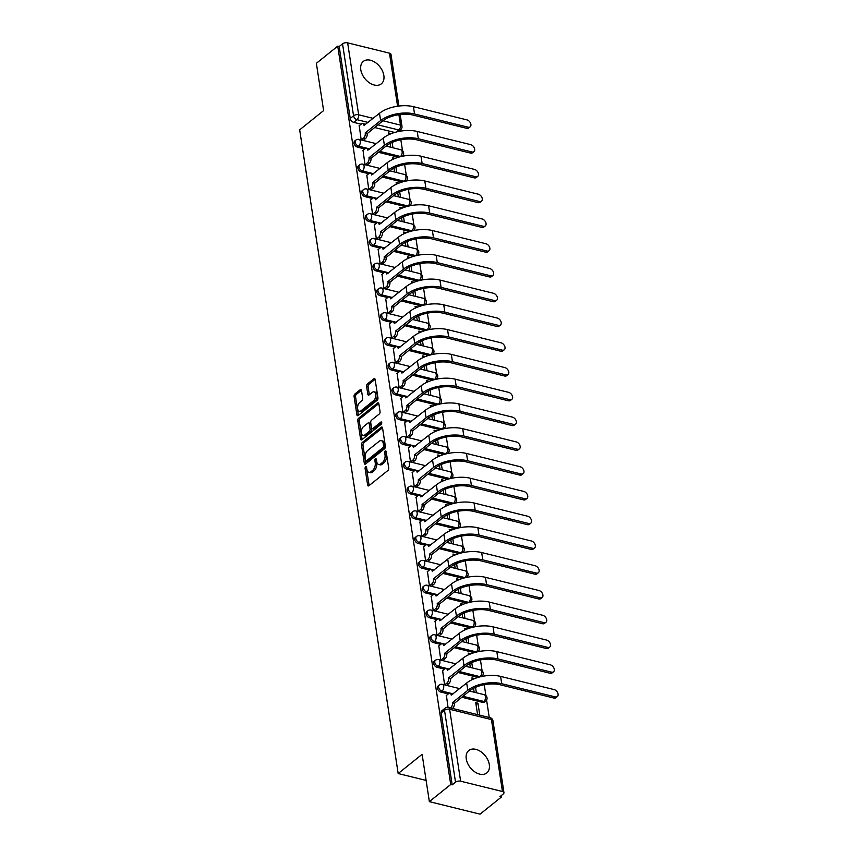 <?xml version="1.0" encoding="UTF-8"?>
<svg xmlns="http://www.w3.org/2000/svg" width="857" height="857" viewBox="0 0 857 857"><rect width="100%" height="100%" fill="white"/><g stroke="black" fill="none" stroke-linecap="round" stroke-linejoin="round"><path stroke-width="1.29" d="M365.66 466.765A1.264 0.718 -76.1 0 0 365.093 468.458L367.621 485.008A1.81 1.018 -76.1 0 0 368.242 485.919A1.81 1.018 -76.1 0 0 368.917 485.726L387.889 470.504A1.81 1.018 -76.1 0 0 388.703 468.104L386.164 451.543A1.264 0.718 -76.1 0 0 385.736 450.9A1.264 0.718 -76.1 0 0 385.264 451.039A1.264 0.718 -76.1 0 0 384.686 452.721L385.018 454.863A5.785 3.267 -76.1 0 1 382.404 462.555L380.829 463.83A5.785 3.267 -76.1 0 1 378.676 464.462A5.785 3.267 -76.1 0 1 376.694 461.548L376.362 459.406A1.264 0.718 -76.1 0 0 375.934 458.763A1.264 0.718 -76.1 0 0 375.462 458.902A1.264 0.718 -76.1 0 0 374.895 460.584L375.216 462.726A5.785 3.267 -76.1 0 1 372.613 470.429L371.027 471.693A5.785 3.267 -76.1 0 1 368.874 472.325A5.785 3.267 -76.1 0 1 366.892 469.411L366.56 467.269A1.264 0.718 -76.1 0 0 366.132 466.637A1.264 0.718 -76.1 0 0 365.66 466.765M366.657 467.89A1.264 0.718 -76.1 0 0 366.571 468.822L369.099 485.373A1.81 1.018 -76.1 0 0 369.131 485.544M386.261 452.164A1.264 0.718 -76.1 0 0 386.164 453.085L386.496 455.228L385.018 454.863M376.459 460.027A1.264 0.718 -76.1 0 0 376.373 460.948L376.694 463.101L375.216 462.726M461.698 697.212L482.673 702.386A3.685 2.453 51.3 0 0 484.494 702.087L485.673 701.144A3.685 2.453 -128.7 0 1 483.851 701.444L462.876 696.27M466.251 758.895A14.376 9.556 51.3 0 0 474.724 771.836A14.376 9.556 51.3 0 0 486.776 772.96A14.376 9.556 51.3 0 0 489.304 764.594A14.376 9.556 51.3 0 0 480.831 751.653A14.376 9.556 51.3 0 0 468.779 750.528A14.376 9.556 51.3 0 0 466.251 758.895M360.797 69.781A14.376 9.556 51.3 0 0 369.271 82.711A14.376 9.556 51.3 0 0 381.322 83.836A14.376 9.556 51.3 0 0 383.85 75.47A14.376 9.556 51.3 0 0 375.377 62.529A14.376 9.556 51.3 0 0 363.325 61.415A14.376 9.556 51.3 0 0 360.797 69.781M361.493 390.449A1.81 1.018 -76.1 0 0 360.872 389.539A1.81 1.018 -76.1 0 0 360.197 389.731L354.884 394.006A1.81 1.018 -76.1 0 0 354.07 396.405L356.876 414.799A1.81 1.018 -76.1 0 0 357.498 415.709A1.81 1.018 -76.1 0 0 358.172 415.516L377.144 400.294A1.81 1.018 -76.1 0 0 377.958 397.884L375.141 379.49A1.81 1.018 -76.1 0 0 374.52 378.58A1.81 1.018 -76.1 0 0 373.845 378.783L367.417 383.936A1.81 1.018 -76.1 0 0 366.603 386.346L367.814 394.22A1.81 1.018 -76.1 0 0 368.435 395.131A1.81 1.018 -76.1 0 0 369.099 394.927L372.292 392.367A4.842 2.732 -76.1 0 1 374.091 391.842A4.842 2.732 -76.1 0 1 375.805 395.688A4.842 2.732 -76.1 0 1 373.566 400.712L361.076 410.728A4.842 2.732 -76.1 0 1 359.276 411.264A4.842 2.732 -76.1 0 1 357.562 407.407A4.842 2.732 -76.1 0 1 359.801 402.394L361.879 400.722A1.81 1.018 -76.1 0 0 362.704 398.312L361.493 390.449M460.627 781.198L502.459 791.514A3.685 1.81 171.3 0 1 503.959 792.682A3.685 1.81 171.3 0 1 503.263 793.968L499.942 796.646L501.42 797.01L480.049 814.15L429.357 801.638L422.115 754.321L398.173 773.539L299.671 129.825L323.614 110.607L316.372 63.289L337.733 46.149L450.718 784.498L452.196 784.862L455.528 782.184L444.515 710.26A3.685 2.453 -128.7 0 1 445.169 708.118L441.837 710.785A3.685 2.453 -128.7 0 0 441.184 712.928L444.515 710.26A3.685 1.81 171.3 0 1 449.625 709.264L460.627 781.198A3.685 1.81 171.3 0 0 455.528 782.184M429.357 801.638L450.718 784.498M362.297 442.48A1.81 1.018 -76.1 0 0 361.483 444.879L364.3 463.273A1.81 1.018 -76.1 0 0 364.921 464.183A1.81 1.018 -76.1 0 0 365.585 463.98L384.557 448.757A1.81 1.018 -76.1 0 0 385.371 446.358L382.554 427.964A1.81 1.018 -76.1 0 0 381.933 427.054A1.81 1.018 -76.1 0 0 381.269 427.257L362.297 442.48L363.775 442.844A1.81 1.018 -76.1 0 0 362.961 445.244L365.778 463.637A1.81 1.018 -76.1 0 0 365.81 463.808M360.583 439.03L357.776 420.648A1.81 1.018 -76.1 0 1 358.59 418.237L377.562 403.015A1.81 1.018 -76.1 0 1 378.226 402.822A1.81 1.018 -76.1 0 1 378.848 403.733L380.058 411.606A1.81 1.018 -76.1 0 1 379.244 414.006L371.542 420.176A1.81 1.018 -76.1 0 0 370.727 422.587L371.531 427.804A1.81 1.018 -76.1 0 0 372.152 428.714A1.81 1.018 -76.1 0 0 372.827 428.521L380.829 422.094A1.264 0.718 -76.1 0 1 381.301 421.955A1.264 0.718 -76.1 0 1 381.751 422.962A1.264 0.718 -76.1 0 1 381.161 424.269L361.879 439.748A1.81 1.018 -76.1 0 1 361.204 439.941A1.81 1.018 -76.1 0 1 360.583 439.03L362.061 439.395L359.254 421.012L357.776 420.648M394.67 132.471L374.52 127.5M361.129 124.19L353.662 122.347L356.994 119.68A3.685 2.453 -128.7 0 1 353.545 115.77L342.543 43.846A3.685 1.81 -8.7 0 1 347.642 42.85L389.474 53.177A3.685 1.81 -8.7 0 1 390.974 54.334L398.88 106.043M501.42 797.01L501.206 795.628M489.251 717.502L486.583 700.062M485.898 695.584L484.237 684.711M482.941 676.248L482.791 675.295M482.105 670.817L480.445 659.944M479.149 651.47L478.999 650.527M478.313 646.039L476.653 635.176M475.356 626.703L475.217 625.749M474.532 621.271L472.86 610.398M471.564 601.935L471.425 600.982M470.739 596.504L469.068 585.631M467.772 577.168L467.633 576.215M466.947 571.737L465.287 560.864M463.991 552.39L463.841 551.447M463.155 546.959L461.495 536.086M460.198 527.623L460.048 526.669M459.363 522.192L457.702 511.318M456.406 502.855L456.256 501.902M455.57 497.424L453.91 486.551M452.614 478.077L452.475 477.135M451.789 472.657L450.118 461.784M448.822 453.31L448.682 452.357M447.997 447.879L446.326 437.006M445.029 428.543L444.89 427.589M444.205 423.112L442.544 412.238M441.248 403.776L441.098 402.822M440.412 398.344L438.752 387.471M437.456 378.998L437.306 378.055M436.62 373.566L434.96 362.693M433.663 354.23L433.513 353.277M432.828 348.799L431.167 337.926M429.871 329.463L429.732 328.51M429.046 324.032L427.375 313.159M426.079 304.685L425.94 303.742M425.254 299.264L423.583 288.391M422.287 279.918L422.147 278.964M421.462 274.486L419.801 263.613M418.505 255.15L418.355 254.197M417.67 249.719L416.009 238.846M414.713 230.383L414.563 229.43M413.877 224.952L412.217 214.079M410.921 205.605L410.771 204.662M410.085 200.174L408.425 189.311M407.129 180.838L406.989 179.884M406.304 175.406L404.633 164.533M403.336 156.07L403.197 155.117M402.511 150.639L400.84 139.766M399.555 131.303L399.448 130.65M337.733 46.149L339.211 46.514L342.543 43.846M479.791 715.167L477.96 703.211L476.063 704.733M477.96 703.211L475.742 702.665L477.574 714.62M446.411 695.423L448.018 707.346M442.63 670.656L444.579 684.893L446.765 685.214M473.546 688.31L474.146 692.188L476.363 692.735L475.539 687.357M474.221 678.744L473.332 679.119M474.167 678.444L471.95 677.898L472.218 679.622M438.838 645.889L440.787 660.115L442.973 660.447M469.754 663.543L470.354 667.41L472.571 667.957L471.746 662.59M470.429 653.977L469.54 654.352M470.386 653.666L468.168 653.12L468.425 654.844M435.045 621.121L436.995 635.348L439.18 635.68M465.972 638.765L466.562 642.643L468.779 643.189L467.954 637.812M466.637 629.209L465.747 629.574M466.594 628.899L464.376 628.352L464.633 630.077M431.253 596.343L433.203 610.58L435.388 610.912M462.18 613.998L462.769 617.876L464.987 618.422L464.162 613.044M462.844 604.431L461.955 604.806M462.801 604.131L460.584 603.585L460.852 605.31M427.461 571.576L429.421 585.813L431.596 586.134M458.388 589.23L458.977 593.108L461.195 593.655L460.37 588.277M459.052 579.664L458.163 580.039M459.009 579.364L456.792 578.818L457.06 580.543M423.669 546.809L425.629 561.035L427.814 561.367M454.596 564.452L455.185 568.33L457.402 568.877L456.588 563.499M455.271 554.897L454.371 555.272M455.217 554.586L452.999 554.04L453.267 555.764M419.887 522.031L421.837 536.268L424.022 536.6M450.803 539.685L451.403 543.563L453.621 544.109L452.796 538.732M451.478 530.129L450.589 530.494M451.425 529.819L449.207 529.272L449.475 530.997M416.095 497.264L418.045 511.5L420.23 511.833M447.011 514.918L447.611 518.796L449.829 519.342L449.004 513.964M447.686 505.351L446.797 505.726M447.643 505.052L445.426 504.505L445.683 506.23M412.303 472.496L414.252 486.722L416.438 487.055M443.23 490.15L443.819 494.018L446.036 494.575L445.212 489.197M443.894 480.584L443.005 480.959M443.851 480.284L441.634 479.727L441.891 481.452M408.51 447.729L410.46 461.955L412.646 462.287M439.437 465.372L440.027 469.25L442.244 469.797L441.419 464.419M440.102 455.817L439.213 456.181M440.059 455.506L437.841 454.96L438.109 456.685M404.718 422.951L406.679 437.188L408.853 437.52M435.645 440.605L436.234 444.483L438.452 445.029L437.627 439.652M436.309 431.05L435.42 431.414M436.267 430.739L434.049 430.193L434.317 431.917M400.926 398.184L402.886 412.421L405.072 412.742M431.853 415.838L432.442 419.716L434.66 420.262L433.846 414.884M432.528 406.272L431.628 406.647M432.474 405.972L430.257 405.425L430.525 407.15M397.145 373.416L399.094 387.643L401.28 387.975M428.061 391.071L428.661 394.938L430.878 395.484L430.053 390.106M428.736 381.504L427.847 381.879M428.682 381.194L426.465 380.647L426.732 382.372M393.352 348.638L395.302 362.875L397.487 363.207M424.269 366.293L424.868 370.17L427.086 370.717L426.261 365.339M424.943 356.737L424.054 357.101M424.901 356.426L422.683 355.88L422.94 357.605M389.56 323.871L391.51 338.108L393.695 338.44M420.487 341.525L421.076 345.403L423.294 345.949L422.469 340.572M421.151 331.959L420.262 332.334M421.108 331.659L418.891 331.113L419.148 332.837M385.768 299.104L387.718 313.341L389.903 313.662M416.695 316.758L417.284 320.625L419.502 321.182L418.677 315.805M417.359 307.192L416.47 307.567M417.316 306.892L415.099 306.335L415.366 308.07M381.976 274.336L383.936 288.563L386.121 288.895M412.903 291.98L413.492 295.858L415.709 296.404L414.884 291.026M413.577 282.424L412.678 282.799M413.524 282.114L411.306 281.567L411.574 283.292M378.183 249.558L380.144 263.795L382.329 264.127M409.11 267.213L409.7 271.091L411.917 271.637L411.103 266.259M409.785 257.657L408.896 258.021M409.732 257.346L407.514 256.8L407.782 258.525M374.402 224.791L376.352 239.028L378.537 239.349M405.318 242.445L405.918 246.323L408.136 246.87L407.311 241.492M405.993 232.879L405.104 233.254M405.939 232.579L403.733 232.033L403.99 233.757M370.61 200.024L372.559 214.25L374.745 214.582M401.526 217.678L402.126 221.545L404.343 222.092L403.518 216.725M402.201 208.112L401.312 208.487M402.158 207.801L399.94 207.255L400.198 208.979M366.817 175.246L368.767 189.483L370.952 189.815M397.744 192.9L398.334 196.778L400.551 197.324L399.726 191.947M398.409 183.344L397.519 183.709M398.366 183.034L396.148 182.487L396.405 184.212M363.025 150.478L364.986 164.715L367.16 165.047M393.952 168.133L394.541 172.011L396.759 172.557L395.934 167.179M394.616 158.566L393.727 158.941M394.574 158.266L392.356 157.72L392.624 159.445M359.233 125.711L361.193 139.948L363.379 140.269M390.16 143.365L390.749 147.243L392.967 147.79L392.142 142.412M398.462 157.238L378.312 152.267M364.921 148.957L357.455 147.115L358.633 146.172A3.685 2.453 -128.7 0 1 355.548 143.43A3.685 2.453 -128.7 0 1 355.837 140.12L354.659 141.073A3.685 2.453 51.3 0 0 354.37 144.372A3.685 2.453 51.3 0 0 357.455 147.115M402.254 182.005L382.104 177.035M368.714 173.735L361.247 171.893L362.425 170.939A3.685 2.453 -128.7 0 1 359.34 168.197A3.685 2.453 -128.7 0 1 359.629 164.887L358.451 165.84A3.685 2.453 51.3 0 0 358.162 169.14A3.685 2.453 51.3 0 0 361.247 171.893M406.036 206.783L385.896 201.802M372.495 198.503L365.028 196.66L366.218 195.707A3.685 2.453 -128.7 0 1 363.132 192.964A3.685 2.453 -128.7 0 1 363.422 189.665L362.243 190.608A3.685 2.453 51.3 0 0 361.943 193.918A3.685 2.453 51.3 0 0 365.028 196.66M409.828 231.551L389.678 226.58M376.287 223.27L368.821 221.427L369.999 220.485A3.685 2.453 -128.7 0 1 366.925 217.732A3.685 2.453 -128.7 0 1 367.214 214.432L366.035 215.375A3.685 2.453 51.3 0 0 365.735 218.685A3.685 2.453 51.3 0 0 368.821 221.427M413.62 256.318L393.47 251.347M380.08 248.048L372.613 246.205L373.791 245.252A3.685 2.453 -128.7 0 1 370.706 242.51A3.685 2.453 -128.7 0 1 371.006 239.199L369.817 240.153A3.685 2.453 51.3 0 0 369.528 243.452A3.685 2.453 51.3 0 0 372.613 246.205M417.413 281.085L397.262 276.115M383.872 272.815L376.405 270.973L377.583 270.019A3.685 2.453 -128.7 0 1 374.498 267.277A3.685 2.453 -128.7 0 1 374.788 263.977L373.609 264.92A3.685 2.453 51.3 0 0 373.32 268.22A3.685 2.453 51.3 0 0 376.405 270.973M421.205 305.863L401.055 300.893M387.664 297.583L380.197 295.74L381.376 294.797A3.685 2.453 -128.7 0 1 378.291 292.044A3.685 2.453 -128.7 0 1 378.58 288.745L377.401 289.687A3.685 2.453 51.3 0 0 377.112 292.998A3.685 2.453 51.3 0 0 380.197 295.74M424.997 330.631L404.847 325.66M391.456 322.35L383.99 320.507L385.168 319.565A3.685 2.453 -128.7 0 1 382.083 316.822A3.685 2.453 -128.7 0 1 382.372 313.512L381.194 314.465A3.685 2.453 51.3 0 0 380.904 317.765A3.685 2.453 51.3 0 0 383.99 320.507M428.779 355.398L408.628 350.427M395.238 347.128L387.771 345.285L388.96 344.332A3.685 2.453 -128.7 0 1 385.875 341.589A3.685 2.453 -128.7 0 1 386.164 338.279L384.986 339.233A3.685 2.453 51.3 0 0 384.686 342.532A3.685 2.453 51.3 0 0 387.771 345.285M432.571 380.165L412.421 375.195M399.03 371.895L391.563 370.053L392.742 369.099A3.685 2.453 -128.7 0 1 389.667 366.357A3.685 2.453 -128.7 0 1 389.956 363.057L388.767 364A3.685 2.453 51.3 0 0 388.478 367.31A3.685 2.453 51.3 0 0 391.563 370.053M436.363 404.943L416.213 399.973M402.822 396.662L395.356 394.82L396.534 393.877A3.685 2.453 -128.7 0 1 393.449 391.124A3.685 2.453 -128.7 0 1 393.749 387.825L392.56 388.767A3.685 2.453 51.3 0 0 392.27 392.077A3.685 2.453 51.3 0 0 395.356 394.82M440.155 429.711L420.005 424.74M406.614 421.43L399.148 419.587L400.326 418.645A3.685 2.453 -128.7 0 1 397.241 415.902A3.685 2.453 -128.7 0 1 397.53 412.592L396.352 413.545A3.685 2.453 51.3 0 0 396.063 416.845A3.685 2.453 51.3 0 0 399.148 419.587M443.947 454.478L423.797 449.507M410.407 446.208L402.94 444.365L404.118 443.412A3.685 2.453 -128.7 0 1 401.033 440.669A3.685 2.453 -128.7 0 1 401.322 437.359L400.144 438.313A3.685 2.453 51.3 0 0 399.855 441.612A3.685 2.453 51.3 0 0 402.94 444.365M447.74 479.256L427.589 474.275M414.199 470.975L406.732 469.133L407.911 468.19A3.685 2.453 -128.7 0 1 404.825 465.437A3.685 2.453 -128.7 0 1 405.115 462.137L403.936 463.08A3.685 2.453 51.3 0 0 403.647 466.39A3.685 2.453 51.3 0 0 406.732 469.133M451.521 504.023L431.371 499.053M417.98 495.742L410.514 493.9L411.703 492.957A3.685 2.453 -128.7 0 1 408.618 490.204A3.685 2.453 -128.7 0 1 408.907 486.905L407.728 487.847A3.685 2.453 51.3 0 0 407.429 491.157A3.685 2.453 51.3 0 0 410.514 493.9M455.313 528.79L435.163 523.82M421.773 520.52L414.306 518.678L415.484 517.724A3.685 2.453 -128.7 0 1 412.399 514.982A3.685 2.453 -128.7 0 1 412.699 511.672L411.51 512.625A3.685 2.453 51.3 0 0 411.221 515.925A3.685 2.453 51.3 0 0 414.306 518.678M459.106 553.558L438.955 548.587M425.565 545.288L418.098 543.445L419.277 542.492A3.685 2.453 -128.7 0 1 416.191 539.749A3.685 2.453 -128.7 0 1 416.491 536.45L415.302 537.393A3.685 2.453 51.3 0 0 415.013 540.692A3.685 2.453 51.3 0 0 418.098 543.445M462.898 578.336L442.748 573.365M429.357 570.055L421.89 568.212L423.069 567.27A3.685 2.453 -128.7 0 1 419.984 564.517A3.685 2.453 -128.7 0 1 420.273 561.217L419.094 562.16A3.685 2.453 51.3 0 0 418.805 565.47A3.685 2.453 51.3 0 0 421.89 568.212M466.69 603.103L446.54 598.132M433.149 594.822L425.683 592.98L426.861 592.037A3.685 2.453 -128.7 0 1 423.776 589.295A3.685 2.453 -128.7 0 1 424.065 585.984L422.887 586.938A3.685 2.453 51.3 0 0 422.597 590.237A3.685 2.453 51.3 0 0 425.683 592.98M470.482 627.87L450.332 622.9M436.941 619.6L429.464 617.758L430.653 616.804A3.685 2.453 -128.7 0 1 427.568 614.062A3.685 2.453 -128.7 0 1 427.857 610.752L426.679 611.705A3.685 2.453 51.3 0 0 426.39 615.005A3.685 2.453 51.3 0 0 429.464 617.758M474.264 652.648L454.114 647.667M440.723 644.368L433.256 642.525L434.445 641.582A3.685 2.453 -128.7 0 1 431.36 638.829A3.685 2.453 -128.7 0 1 431.649 635.53L430.471 636.472A3.685 2.453 51.3 0 0 430.171 639.783A3.685 2.453 51.3 0 0 433.256 642.525M478.056 677.416L457.906 672.445M444.515 669.135L437.049 667.292L438.227 666.35A3.685 2.453 -128.7 0 1 435.142 663.597A3.685 2.453 -128.7 0 1 435.442 660.297L434.253 661.24A3.685 2.453 51.3 0 0 433.963 664.55A3.685 2.453 51.3 0 0 437.049 667.292M448.307 693.913L440.841 692.07L442.019 691.117A3.685 2.453 -128.7 0 1 438.934 688.375A3.685 2.453 -128.7 0 1 439.234 685.064L438.045 686.018A3.685 2.453 51.3 0 0 437.756 689.317A3.685 2.453 51.3 0 0 440.841 692.07M398.173 773.539L426.111 780.427M390.835 133.799L389.935 134.174M390.781 133.499L388.564 132.953L388.832 134.678M339.211 46.514L350.224 118.448A3.685 2.453 51.3 0 0 353.662 122.347M452.196 784.862L441.184 712.928M368.874 472.325L370.353 472.689A5.785 3.267 -76.1 0 0 372.506 472.057L371.027 471.693M376.694 463.101A5.785 3.267 -76.1 0 1 374.091 470.793L372.506 472.057M378.676 464.462L380.154 464.826A5.785 3.267 -76.1 0 0 382.308 464.194L380.829 463.83M386.496 455.228A5.785 3.267 -76.1 0 1 383.882 462.93L382.308 464.194M382.522 427.793L363.775 442.844M365.51 460.37A1.264 0.718 -76.1 0 0 365.939 461.012A1.264 0.718 -76.1 0 0 366.41 460.873L383.068 447.515A1.264 0.718 -76.1 0 0 383.636 445.822L383.293 443.562A5.785 3.267 -76.1 0 0 381.301 440.648A5.785 3.267 -76.1 0 0 379.158 441.291L367.771 450.418A5.785 3.267 -76.1 0 0 365.168 458.109L365.51 460.37M365.939 461.012L367.417 461.377A1.264 0.718 -76.1 0 0 367.889 461.237L366.41 460.873M381.301 440.648L382.779 441.023A5.785 3.267 -76.1 0 1 384.772 443.937L385.114 446.197A1.264 0.718 -76.1 0 1 384.547 447.879L367.889 461.237M378.815 403.561L360.069 418.602A1.81 1.018 -76.1 0 0 359.254 421.012M372.152 428.714L373.631 429.078A1.81 1.018 -76.1 0 0 374.305 428.886L381.751 422.897M363.561 426.582A4.842 2.732 -76.1 0 0 361.322 431.596A4.842 2.732 -76.1 0 0 363.047 435.452A4.842 2.732 -76.1 0 0 364.836 434.928L369.238 431.392A1.81 1.018 -76.1 0 0 370.053 428.993L369.26 423.765A1.81 1.018 -76.1 0 0 368.639 422.855A1.81 1.018 -76.1 0 0 367.964 423.058L363.561 426.582M363.047 435.452L364.525 435.817A4.842 2.732 -76.1 0 0 366.314 435.292L364.836 434.928M368.639 422.855L370.117 423.219A1.81 1.018 -76.1 0 1 370.738 424.129L371.531 429.357A1.81 1.018 -76.1 0 1 370.717 431.757L366.314 435.292M359.276 411.264L360.754 411.628A4.842 2.732 -76.1 0 0 362.554 411.092L361.076 410.728M374.091 391.842L375.57 392.206A4.842 2.732 -76.1 0 1 377.284 396.063A4.842 2.732 -76.1 0 1 375.045 401.076L362.554 411.092M375.109 379.319L368.896 384.3A1.81 1.018 -76.1 0 0 368.082 386.711L369.292 394.584A1.81 1.018 -76.1 0 0 369.324 394.756M361.461 390.278L356.362 394.37A1.81 1.018 -76.1 0 0 355.548 396.77L358.355 415.163A1.81 1.018 -76.1 0 0 358.387 415.334M555.24 696.902A4.242 2.817 51.3 0 0 557.329 696.559A4.242 2.817 51.3 0 0 557.661 692.756A4.242 2.817 51.3 0 0 554.115 689.596L500.606 676.398L501.731 683.704L555.24 696.902L553.836 698.027L500.327 684.818A22.111 10.841 171.3 0 0 469.711 690.785L454.339 703.383A3.685 2.078 103.9 0 1 452.678 708.278L452.496 708.428M557.329 696.559L555.936 697.673A4.242 2.817 -128.7 0 1 553.836 698.027M454.306 703.147L452.389 702.676L467.793 690.303A24.51 12.019 -8.7 0 1 501.731 683.704M450.568 707.957L450.761 707.807A3.685 2.078 -76.1 0 0 452.421 702.911L452.389 702.676M500.606 676.398A24.51 12.019 -8.7 0 0 466.669 683.008L451.232 695.134A3.685 2.078 -76.1 0 0 449.968 693.27L451.885 693.752A3.685 2.078 103.9 0 1 452.635 694.266M449.968 693.27A3.685 2.078 -76.1 0 0 448.597 693.677L446.218 695.584M551.447 672.134A4.242 2.817 51.3 0 0 553.536 671.792A4.242 2.817 51.3 0 0 553.879 667.989A4.242 2.817 51.3 0 0 550.333 664.828L496.824 651.631L497.938 658.926L551.447 672.134L550.055 673.259L496.546 660.051A22.111 10.841 171.3 0 0 465.919 666.007L450.546 678.615A3.685 2.078 103.9 0 1 448.886 683.511L446.561 685.375M553.536 671.792L552.144 672.906A4.242 2.817 -128.7 0 1 550.055 673.259M450.514 678.38L448.597 677.898L464.001 665.535A24.51 12.019 -8.7 0 1 497.938 658.926M444.644 684.904L446.968 683.04A3.685 2.078 -76.1 0 0 448.629 678.144L448.597 677.898M496.824 651.631A24.51 12.019 -8.7 0 0 462.887 658.23L447.44 670.356A3.685 2.078 -76.1 0 0 446.176 668.503L448.093 668.974A3.685 2.078 103.9 0 1 448.843 669.499M446.176 668.503A3.685 2.078 -76.1 0 0 444.804 668.91L442.426 670.817M547.655 647.367A4.242 2.817 51.3 0 0 549.755 647.014A4.242 2.817 51.3 0 0 550.087 643.221A4.242 2.817 51.3 0 0 546.541 640.061L493.032 626.853L494.146 634.159L547.655 647.367L546.263 648.481L492.754 635.283A22.111 10.841 171.3 0 0 462.127 641.24L446.765 653.848A3.685 2.078 103.9 0 1 445.104 658.744L442.769 660.608M549.755 647.014L548.351 648.138A4.242 2.817 -128.7 0 1 546.263 648.481M446.722 653.602L444.804 653.13L460.209 640.768A24.51 12.019 -8.7 0 1 494.146 634.159M440.852 660.136L443.176 658.272A3.685 2.078 -76.1 0 0 444.837 653.366L444.804 653.13M493.032 626.853A24.51 12.019 -8.7 0 0 459.095 633.462L443.647 645.589A3.685 2.078 -76.1 0 0 442.383 643.736L444.312 644.207A3.685 2.078 103.9 0 1 445.062 644.721M442.383 643.736A3.685 2.078 -76.1 0 0 441.012 644.132L438.634 646.049M543.863 622.589A4.242 2.817 51.3 0 0 545.963 622.246A4.242 2.817 51.3 0 0 546.295 618.443A4.242 2.817 51.3 0 0 542.749 615.294L489.24 602.085L490.354 609.391L543.863 622.589L542.47 623.714L488.961 610.505A22.111 10.841 171.3 0 0 458.345 616.472L442.973 629.07A3.685 2.078 103.9 0 1 441.312 633.976L438.977 635.84M545.963 622.246L544.559 623.371A4.242 2.817 -128.7 0 1 542.47 623.714M442.93 628.834L441.012 628.363L456.417 616.001A24.51 12.019 -8.7 0 1 490.354 609.391M437.059 635.369L439.384 633.494A3.685 2.078 -76.1 0 0 441.044 628.599L441.012 628.363M489.24 602.085A24.51 12.019 -8.7 0 0 455.303 608.695L439.855 620.822A3.685 2.078 -76.1 0 0 438.591 618.958L440.519 619.44A3.685 2.078 103.9 0 1 441.269 619.954M438.591 618.958A3.685 2.078 -76.1 0 0 437.231 619.365L434.842 621.271M540.071 597.822A4.242 2.817 51.3 0 0 542.17 597.479A4.242 2.817 51.3 0 0 542.502 593.676A4.242 2.817 51.3 0 0 538.957 590.516L485.448 577.318L486.562 584.624L540.071 597.822L538.678 598.947L485.169 585.738A22.111 10.841 171.3 0 0 454.553 591.705L439.18 604.303A3.685 2.078 103.9 0 1 437.52 609.198L435.195 611.073M542.17 597.479L540.778 598.593A4.242 2.817 -128.7 0 1 538.678 598.947M439.148 604.067L437.22 603.585L452.625 591.223A24.51 12.019 -8.7 0 1 486.562 584.624M433.267 610.591L435.602 608.727A3.685 2.078 -76.1 0 0 437.263 603.831L437.22 603.585M485.448 577.318A24.51 12.019 -8.7 0 0 451.51 583.928L436.063 596.043A3.685 2.078 -76.1 0 0 434.799 594.19L436.727 594.662A3.685 2.078 103.9 0 1 437.477 595.187M434.799 594.19A3.685 2.078 -76.1 0 0 433.438 594.597L431.05 596.504M536.289 573.054A4.242 2.817 51.3 0 0 538.378 572.712A4.242 2.817 51.3 0 0 538.71 568.909A4.242 2.817 51.3 0 0 535.164 565.749L481.655 552.54L482.78 559.846L536.289 573.054L534.886 574.169L481.377 560.971A22.111 10.841 171.3 0 0 450.761 566.927L435.388 579.536A3.685 2.078 103.9 0 1 433.728 584.431L431.403 586.295M538.378 572.712L536.985 573.826A4.242 2.817 -128.7 0 1 534.886 574.169M435.356 579.289L433.428 578.818L448.843 566.456A24.51 12.019 -8.7 0 1 482.78 559.846M429.475 585.824L431.81 583.96A3.685 2.078 -76.1 0 0 433.471 579.053L433.428 578.818M481.655 552.54A24.51 12.019 -8.7 0 0 447.718 559.15L432.282 571.276A3.685 2.078 -76.1 0 0 431.017 569.423L432.935 569.894A3.685 2.078 103.9 0 1 433.685 570.419M431.017 569.423A3.685 2.078 -76.1 0 0 429.646 569.83L427.268 571.737M532.497 548.287A4.242 2.817 51.3 0 0 534.586 547.934A4.242 2.817 51.3 0 0 534.929 544.141A4.242 2.817 51.3 0 0 531.372 540.981L477.863 527.773L478.988 535.079L532.497 548.287L531.094 549.401L477.585 536.203A22.111 10.841 171.3 0 0 446.968 542.16L431.596 554.758A3.685 2.078 103.9 0 1 429.935 559.664L427.611 561.528M534.586 547.934L533.193 549.058A4.242 2.817 -128.7 0 1 531.094 549.401M431.564 554.522L429.646 554.051L445.051 541.688A24.51 12.019 -8.7 0 1 478.988 535.079M425.693 561.056L428.018 559.182A3.685 2.078 -76.1 0 0 429.678 554.286L429.646 554.051M477.863 527.773A24.51 12.019 -8.7 0 0 443.926 534.382L428.489 546.509A3.685 2.078 -76.1 0 0 427.225 544.656L429.143 545.127A3.685 2.078 103.9 0 1 429.893 545.641M427.225 544.656A3.685 2.078 -76.1 0 0 425.854 545.052L423.476 546.97M528.705 523.509A4.242 2.817 51.3 0 0 530.794 523.166A4.242 2.817 51.3 0 0 531.136 519.363A4.242 2.817 51.3 0 0 527.591 516.203L474.082 503.005L475.196 510.311L528.705 523.509L527.312 524.634L473.803 511.425A22.111 10.841 171.3 0 0 443.176 517.392L427.814 529.99A3.685 2.078 103.9 0 1 426.143 534.886L423.819 536.761M530.794 523.166L529.401 524.291A4.242 2.817 -128.7 0 1 527.312 524.634M427.772 529.755L425.854 529.283L441.259 516.921A24.51 12.019 -8.7 0 1 475.196 510.311M421.901 536.278L424.226 534.414A3.685 2.078 -76.1 0 0 425.886 529.519L425.854 529.283M474.082 503.005A24.51 12.019 -8.7 0 0 440.144 509.615L424.697 521.742A3.685 2.078 -76.1 0 0 423.433 519.878L425.351 520.36A3.685 2.078 103.9 0 1 426.1 520.874M423.433 519.878A3.685 2.078 -76.1 0 0 422.062 520.285L419.684 522.192M524.913 498.742A4.242 2.817 51.3 0 0 527.012 498.399A4.242 2.817 51.3 0 0 527.344 494.596A4.242 2.817 51.3 0 0 523.798 491.436L470.289 478.238L471.404 485.533L524.913 498.742L523.52 499.867L470.011 486.658A22.111 10.841 171.3 0 0 439.384 492.625L424.022 505.223A3.685 2.078 103.9 0 1 422.362 510.119L420.026 511.983M527.012 498.399L525.609 499.513A4.242 2.817 -128.7 0 1 523.52 499.867M423.979 504.987L422.062 504.505L437.466 492.143A24.51 12.019 -8.7 0 1 471.404 485.533M418.109 511.511L420.433 509.647A3.685 2.078 -76.1 0 0 422.094 504.752L422.062 504.505M470.289 478.238A24.51 12.019 -8.7 0 0 436.352 484.837L420.905 496.964A3.685 2.078 -76.1 0 0 419.641 495.11L421.569 495.582A3.685 2.078 103.9 0 1 422.319 496.107M419.641 495.11A3.685 2.078 -76.1 0 0 418.27 495.517L415.891 497.424M521.12 473.975A4.242 2.817 51.3 0 0 523.22 473.621A4.242 2.817 51.3 0 0 523.552 469.829A4.242 2.817 51.3 0 0 520.006 466.669L466.497 453.46L467.611 460.766L521.12 473.975L519.728 475.089L466.219 461.891A22.111 10.841 171.3 0 0 435.602 467.847L420.23 480.456A3.685 2.078 103.9 0 1 418.57 485.351L416.245 487.215M523.22 473.621L521.817 474.746A4.242 2.817 -128.7 0 1 519.728 475.089M420.187 480.209L418.27 479.738L433.674 467.376A24.51 12.019 -8.7 0 1 467.611 460.766M414.317 486.744L416.641 484.88A3.685 2.078 -76.1 0 0 418.302 479.974L418.27 479.738M466.497 453.46A24.51 12.019 -8.7 0 0 432.56 460.07L417.113 472.196A3.685 2.078 -76.1 0 0 415.849 470.343L417.777 470.814A3.685 2.078 103.9 0 1 418.527 471.339M415.849 470.343A3.685 2.078 -76.1 0 0 414.488 470.739L412.099 472.657M517.328 449.197A4.242 2.817 51.3 0 0 519.428 448.854A4.242 2.817 51.3 0 0 519.76 445.051A4.242 2.817 51.3 0 0 516.214 441.901L462.705 428.693L463.819 435.999L517.328 449.197L515.935 450.321L462.426 437.113A22.111 10.841 171.3 0 0 431.81 443.08L416.438 455.678A3.685 2.078 103.9 0 1 414.777 460.584L412.453 462.448M519.428 448.854L518.035 449.979A4.242 2.817 -128.7 0 1 515.935 450.321M416.406 455.442L414.477 454.971L429.882 442.608A24.51 12.019 -8.7 0 1 463.819 435.999M410.524 461.977L412.86 460.102A3.685 2.078 -76.1 0 0 414.52 455.206L414.477 454.971M462.705 428.693A24.51 12.019 -8.7 0 0 428.768 435.302L413.331 447.429A3.685 2.078 -76.1 0 0 412.067 445.576L413.985 446.047A3.685 2.078 103.9 0 1 414.734 446.561M412.067 445.576A3.685 2.078 -76.1 0 0 410.696 445.972L408.307 447.879M513.547 424.429A4.242 2.817 51.3 0 0 515.635 424.086A4.242 2.817 51.3 0 0 515.968 420.284A4.242 2.817 51.3 0 0 512.422 417.123L458.913 403.926L460.038 411.231L513.547 424.429L512.143 425.554L458.634 412.346A22.111 10.841 171.3 0 0 428.018 418.312L412.646 430.91A3.685 2.078 103.9 0 1 410.985 435.806L408.66 437.681M515.635 424.086L514.243 425.201A4.242 2.817 -128.7 0 1 512.143 425.554M412.613 430.675L410.685 430.193L426.1 417.83A24.51 12.019 -8.7 0 1 460.038 411.231M406.732 437.199L409.068 435.335A3.685 2.078 -76.1 0 0 410.728 430.439L410.685 430.193M458.913 403.926A24.51 12.019 -8.7 0 0 424.976 410.535L409.539 422.651A3.685 2.078 -76.1 0 0 408.275 420.798L410.192 421.269A3.685 2.078 103.9 0 1 410.942 421.794M408.275 420.798A3.685 2.078 -76.1 0 0 406.904 421.205L404.525 423.112M509.754 399.662A4.242 2.817 51.3 0 0 511.843 399.319A4.242 2.817 51.3 0 0 512.186 395.516A4.242 2.817 51.3 0 0 508.63 392.356L455.121 379.158L456.245 386.453L509.754 399.662L508.351 400.776L454.853 387.578A22.111 10.841 171.3 0 0 424.226 393.534L408.853 406.143A3.685 2.078 103.9 0 1 407.193 411.039L404.868 412.903M511.843 399.319L510.451 400.433A4.242 2.817 -128.7 0 1 508.351 400.776M408.821 405.897L406.904 405.425L422.308 393.063A24.51 12.019 -8.7 0 1 456.245 386.453M402.951 412.431L405.275 410.567A3.685 2.078 -76.1 0 0 406.936 405.661L406.904 405.425M455.121 379.158A24.51 12.019 -8.7 0 0 421.183 385.757L405.747 397.884A3.685 2.078 -76.1 0 0 404.483 396.03L406.4 396.502A3.685 2.078 103.9 0 1 407.15 397.027M404.483 396.03A3.685 2.078 -76.1 0 0 403.111 396.437L400.733 398.344M505.962 374.895A4.242 2.817 51.3 0 0 508.051 374.541A4.242 2.817 51.3 0 0 508.394 370.749A4.242 2.817 51.3 0 0 504.848 367.589L451.339 354.38L452.453 361.686L505.962 374.895L504.569 376.009L451.061 362.811A22.111 10.841 171.3 0 0 420.433 368.767L405.072 381.365A3.685 2.078 103.9 0 1 403.401 386.271L401.076 388.135M508.051 374.541L506.658 375.666A4.242 2.817 -128.7 0 1 504.569 376.009M405.029 381.129L403.111 380.658L418.516 368.296A24.51 12.019 -8.7 0 1 452.453 361.686M399.158 387.664L401.483 385.789A3.685 2.078 -76.1 0 0 403.144 380.894L403.111 380.658M451.339 354.38A24.51 12.019 -8.7 0 0 417.402 360.99L401.954 373.116A3.685 2.078 -76.1 0 0 400.69 371.263L402.608 371.734A3.685 2.078 103.9 0 1 403.358 372.249M400.69 371.263A3.685 2.078 -76.1 0 0 399.319 371.659L396.941 373.577M502.17 350.117A4.242 2.817 51.3 0 0 504.27 349.774A4.242 2.817 51.3 0 0 504.602 345.971A4.242 2.817 51.3 0 0 501.056 342.821L447.547 329.613L448.661 336.919L502.17 350.117L500.777 351.241L447.268 338.033A22.111 10.841 171.3 0 0 416.641 344L401.28 356.598A3.685 2.078 103.9 0 1 399.619 361.493L397.284 363.368M504.27 349.774L502.866 350.899A4.242 2.817 -128.7 0 1 500.777 351.241M401.237 356.362L399.319 355.891L414.724 343.528A24.51 12.019 -8.7 0 1 448.661 336.919M395.366 362.897L397.691 361.022A3.685 2.078 -76.1 0 0 399.351 356.126L399.319 355.891M447.547 329.613A24.51 12.019 -8.7 0 0 413.61 336.223L398.162 348.349A3.685 2.078 -76.1 0 0 396.898 346.485L398.826 346.967A3.685 2.078 103.9 0 1 399.576 347.481M396.898 346.485A3.685 2.078 -76.1 0 0 395.527 346.892L393.149 348.799M498.378 325.349A4.242 2.817 51.3 0 0 500.477 325.007A4.242 2.817 51.3 0 0 500.809 321.204A4.242 2.817 51.3 0 0 497.264 318.043L443.755 304.846L444.869 312.152L498.378 325.349L496.985 326.474L443.476 313.266A22.111 10.841 171.3 0 0 412.86 319.233L397.487 331.83A3.685 2.078 103.9 0 1 395.827 336.726L393.502 338.601M500.477 325.007L499.074 326.121A4.242 2.817 -128.7 0 1 496.985 326.474M397.444 331.595L395.527 331.113L410.932 318.75A24.51 12.019 -8.7 0 1 444.869 312.152M391.574 338.119L393.899 336.255A3.685 2.078 -76.1 0 0 395.57 331.359L395.527 331.113M443.755 304.846A24.51 12.019 -8.7 0 0 409.817 311.445L394.37 323.571A3.685 2.078 -76.1 0 0 393.106 321.718L395.034 322.189A3.685 2.078 103.9 0 1 395.784 322.714M393.106 321.718A3.685 2.078 -76.1 0 0 391.745 322.125L389.357 324.032M494.585 300.582A4.242 2.817 51.3 0 0 496.685 300.229A4.242 2.817 51.3 0 0 497.017 296.436A4.242 2.817 51.3 0 0 493.471 293.276L439.962 280.068L441.076 287.374L494.585 300.582L493.193 301.696L439.684 288.498A22.111 10.841 171.3 0 0 409.068 294.454L393.695 307.063A3.685 2.078 103.9 0 1 392.035 311.959L389.71 313.823M496.685 300.229L495.292 301.353A4.242 2.817 -128.7 0 1 493.193 301.696M393.663 306.817L391.735 306.345L407.139 293.983A24.51 12.019 -8.7 0 1 441.076 287.374M387.782 313.351L390.117 311.487A3.685 2.078 -76.1 0 0 391.778 306.581L391.735 306.345M439.962 280.068A24.51 12.019 -8.7 0 0 406.025 286.677L390.588 298.804A3.685 2.078 -76.1 0 0 389.324 296.95L391.242 297.422A3.685 2.078 103.9 0 1 391.992 297.947M389.324 296.95A3.685 2.078 -76.1 0 0 387.953 297.347L385.564 299.264M490.804 275.815A4.242 2.817 51.3 0 0 492.893 275.461A4.242 2.817 51.3 0 0 493.225 271.658A4.242 2.817 51.3 0 0 489.679 268.509L436.17 255.3L437.295 262.606L490.804 275.815L489.401 276.929L435.892 263.731A22.111 10.841 171.3 0 0 405.275 269.687L389.903 282.285A3.685 2.078 103.9 0 1 388.242 287.191L385.918 289.055M492.893 275.461L491.5 276.586A4.242 2.817 -128.7 0 1 489.401 276.929M389.871 282.049L387.942 281.578L403.358 269.216A24.51 12.019 -8.7 0 1 437.295 262.606M384 288.584L386.325 286.709A3.685 2.078 -76.1 0 0 387.985 281.814L387.942 281.578M436.17 255.3A24.51 12.019 -8.7 0 0 402.233 261.91L386.796 274.036A3.685 2.078 -76.1 0 0 385.532 272.183L387.45 272.655A3.685 2.078 103.9 0 1 388.2 273.169M385.532 272.183A3.685 2.078 -76.1 0 0 384.161 272.58L381.783 274.497M487.012 251.037A4.242 2.817 51.3 0 0 489.101 250.694A4.242 2.817 51.3 0 0 489.443 246.891A4.242 2.817 51.3 0 0 485.887 243.731L432.378 230.533L433.503 237.839L487.012 251.037L485.608 252.162L432.11 238.953A22.111 10.841 171.3 0 0 401.483 244.92L386.111 257.518A3.685 2.078 103.9 0 1 384.45 262.413L382.126 264.288M489.101 250.694L487.708 251.808A4.242 2.817 -128.7 0 1 485.608 252.162M386.078 257.282L384.161 256.811L399.566 244.438A24.51 12.019 -8.7 0 1 433.503 237.839M380.208 263.806L382.533 261.942A3.685 2.078 -76.1 0 0 384.193 257.046L384.161 256.811M432.378 230.533A24.51 12.019 -8.7 0 0 398.441 237.143L383.004 249.258A3.685 2.078 -76.1 0 0 381.74 247.405L383.657 247.887A3.685 2.078 103.9 0 1 384.407 248.401M381.74 247.405A3.685 2.078 -76.1 0 0 380.369 247.812L377.991 249.719M483.219 226.269A4.242 2.817 51.3 0 0 485.308 225.927A4.242 2.817 51.3 0 0 485.651 222.124A4.242 2.817 51.3 0 0 482.105 218.964L428.596 205.766L429.711 213.061L483.219 226.269L481.827 227.384L428.318 214.186A22.111 10.841 171.3 0 0 397.691 220.142L382.329 232.75A3.685 2.078 103.9 0 1 380.658 237.646L378.333 239.51M485.308 225.927L483.916 227.041A4.242 2.817 -128.7 0 1 481.827 227.384M382.286 232.515L380.369 232.033L395.773 219.671A24.51 12.019 -8.7 0 1 429.711 213.061M376.416 239.039L378.74 237.175A3.685 2.078 -76.1 0 0 380.401 232.268L380.369 232.033M428.596 205.766A24.51 12.019 -8.7 0 0 394.659 212.365L379.212 224.491A3.685 2.078 -76.1 0 0 377.948 222.638L379.865 223.109A3.685 2.078 103.9 0 1 380.615 223.634M377.948 222.638A3.685 2.078 -76.1 0 0 376.577 223.045L374.198 224.952M479.427 201.502A4.242 2.817 51.3 0 0 481.527 201.149A4.242 2.817 51.3 0 0 481.859 197.356A4.242 2.817 51.3 0 0 478.313 194.196L424.804 180.988L425.918 188.294L479.427 201.502L478.035 202.616L424.526 189.418A22.111 10.841 171.3 0 0 393.899 195.375L378.537 207.972A3.685 2.078 103.9 0 1 376.876 212.879L374.541 214.743M481.527 201.149L480.124 202.273A4.242 2.817 -128.7 0 1 478.035 202.616M378.494 207.737L376.577 207.265L391.981 194.903A24.51 12.019 -8.7 0 1 425.918 188.294M372.624 214.271L374.948 212.407A3.685 2.078 -76.1 0 0 376.609 207.501L376.577 207.265M424.804 180.988A24.51 12.019 -8.7 0 0 390.867 187.597L375.42 199.724A3.685 2.078 -76.1 0 0 374.155 197.871L376.084 198.342A3.685 2.078 103.9 0 1 376.834 198.856M374.155 197.871A3.685 2.078 -76.1 0 0 372.784 198.267L370.406 200.184M475.635 176.724A4.242 2.817 51.3 0 0 477.735 176.381A4.242 2.817 51.3 0 0 478.067 172.578A4.242 2.817 51.3 0 0 474.521 169.429L421.012 156.22L422.126 163.526L475.635 176.724L474.242 177.849L420.733 164.64A22.111 10.841 171.3 0 0 390.117 170.607L374.745 183.205A3.685 2.078 103.9 0 1 373.084 188.101L370.76 189.975M477.735 176.381L476.331 177.506A4.242 2.817 -128.7 0 1 474.242 177.849M374.713 182.97L372.784 182.498L388.189 170.136A24.51 12.019 -8.7 0 1 422.126 163.526M368.831 189.504L371.156 187.629A3.685 2.078 -76.1 0 0 372.827 182.734L372.784 182.498M421.012 156.22A24.51 12.019 -8.7 0 0 387.075 162.83L371.627 174.957A3.685 2.078 -76.1 0 0 370.363 173.093L372.292 173.575A3.685 2.078 103.9 0 1 373.041 174.089M370.363 173.093A3.685 2.078 -76.1 0 0 369.003 173.5L366.614 175.406M471.843 151.957A4.242 2.817 51.3 0 0 473.942 151.614A4.242 2.817 51.3 0 0 474.275 147.811A4.242 2.817 51.3 0 0 470.729 144.651L417.22 131.453L418.345 138.759L471.843 151.957L470.45 153.082L416.941 139.873A22.111 10.841 171.3 0 0 386.325 145.84L370.952 158.438A3.685 2.078 103.9 0 1 369.292 163.333L366.967 165.208M473.942 151.614L472.55 152.728A4.242 2.817 -128.7 0 1 470.45 153.082M370.92 158.202L368.992 157.72L384.397 145.358A24.51 12.019 -8.7 0 1 418.345 138.759M365.039 164.726L367.374 162.862A3.685 2.078 -76.1 0 0 369.035 157.967L368.992 157.72M417.22 131.453A24.51 12.019 -8.7 0 0 383.283 138.063L367.846 150.179A3.685 2.078 -76.1 0 0 366.582 148.325L368.499 148.797A3.685 2.078 103.9 0 1 369.249 149.322M366.582 148.325A3.685 2.078 -76.1 0 0 365.211 148.732L362.822 150.639M468.061 127.19A4.242 2.817 51.3 0 0 470.15 126.847A4.242 2.817 51.3 0 0 470.482 123.044A4.242 2.817 51.3 0 0 466.936 119.884L413.428 106.675L414.552 113.981L468.061 127.19L466.658 128.304L413.149 115.106A22.111 10.841 171.3 0 0 382.533 121.062L367.16 133.671A3.685 2.078 103.9 0 1 365.5 138.566L363.175 140.43M470.15 126.847L468.758 127.961A4.242 2.817 -128.7 0 1 466.658 128.304M367.128 133.424L365.2 132.953L380.615 120.591A24.51 12.019 -8.7 0 1 414.552 113.981M361.258 139.959L363.582 138.095A3.685 2.078 -76.1 0 0 365.243 133.189L365.2 132.953M413.428 106.675A24.51 12.019 -8.7 0 0 379.49 113.285L364.054 125.411A3.685 2.078 -76.1 0 0 362.79 123.558L364.707 124.029A3.685 2.078 103.9 0 1 365.457 124.554M362.79 123.558A3.685 2.078 -76.1 0 0 361.418 123.954L359.04 125.872M366.571 468.822L365.093 468.458M386.164 453.085L384.686 452.721M376.373 460.948L374.895 460.584M400.958 156.574A3.685 2.453 -128.7 0 1 400.465 156.488L379.49 151.314M400.101 156.788L400.465 156.488A3.685 2.078 -76.1 0 0 402.126 151.593A3.685 2.078 103.9 0 0 400.862 149.739L386.025 146.076M404.75 181.341A3.685 2.453 -128.7 0 1 404.258 181.266L383.283 176.092M403.893 181.555L404.258 181.266A3.685 2.078 -76.1 0 0 405.918 176.36A3.685 2.078 103.9 0 0 404.654 174.507L389.817 170.843M409.871 205.734A3.685 2.453 -128.7 0 1 409.7 205.851L409.871 205.734A3.685 3.685 0 0 0 408.446 199.285A3.685 2.078 103.9 0 1 409.71 201.138A3.685 2.078 -76.1 0 1 408.05 206.034L387.075 200.859M408.543 206.109A3.685 2.453 -128.7 0 1 408.05 206.034L407.686 206.323M413.652 230.501A3.685 2.453 -128.7 0 1 413.481 230.619L413.652 230.501A3.685 3.685 0 0 0 412.228 224.052A3.685 2.078 103.9 0 1 413.492 225.905A3.685 2.078 -76.1 0 1 411.831 230.801L390.867 225.627M412.335 230.887A3.685 2.453 -128.7 0 1 411.831 230.801L411.478 231.09M416.127 255.654A3.685 2.453 -128.7 0 1 415.624 255.579L394.649 250.394M415.259 255.868L415.624 255.579A3.685 2.078 -76.1 0 0 417.284 250.673A3.685 2.078 103.9 0 0 416.02 248.819L401.183 245.156M419.909 280.421A3.685 2.453 -128.7 0 1 419.416 280.346L398.441 275.172M419.052 280.635L419.416 280.346A3.685 2.078 -76.1 0 0 421.076 275.451A3.685 2.078 103.9 0 0 419.812 273.587L404.975 269.934M423.701 305.188A3.685 2.453 -128.7 0 1 423.208 305.113L402.233 299.939M422.844 305.403L423.208 305.113A3.685 2.078 -76.1 0 0 424.868 300.218A3.685 2.078 103.9 0 0 423.604 298.365L408.768 294.701M428.821 329.581A3.685 2.453 -128.7 0 1 428.65 329.699L428.821 329.581A3.685 3.685 0 0 0 427.397 323.132A3.685 2.078 103.9 0 1 428.661 324.985A3.685 2.078 -76.1 0 1 427 329.881L406.025 324.707M427.493 329.966A3.685 2.453 -128.7 0 1 427 329.881L426.636 330.181M432.603 354.359A3.685 2.453 -128.7 0 1 432.442 354.477L432.603 354.359A3.685 3.685 0 0 0 431.189 347.899A3.685 2.078 103.9 0 1 432.453 349.752A3.685 2.078 -76.1 0 1 430.792 354.659L409.817 349.485M431.285 354.734A3.685 2.453 -128.7 0 1 430.792 354.659L430.428 354.948M435.077 379.501A3.685 2.453 -128.7 0 1 434.574 379.426L413.61 374.252M434.22 379.715L434.574 379.426A3.685 2.078 -76.1 0 0 436.234 374.53A3.685 2.078 103.9 0 0 434.97 372.666L420.134 369.013M438.87 404.279A3.685 2.453 -128.7 0 1 438.366 404.193L417.391 399.019M438.002 404.483L438.366 404.193A3.685 2.078 -76.1 0 0 440.027 399.298A3.685 2.078 103.9 0 0 438.763 397.444L423.926 393.781M443.98 428.661A3.685 2.453 -128.7 0 1 443.808 428.789L443.98 428.661A3.685 3.685 0 0 0 442.555 422.212A3.685 2.078 103.9 0 1 443.819 424.065A3.685 2.078 -76.1 0 1 442.158 428.971L421.183 423.787M442.651 429.046A3.685 2.453 -128.7 0 1 442.158 428.971L441.794 429.261M447.772 453.439A3.685 2.453 -128.7 0 1 447.6 453.557L447.772 453.439A3.685 3.685 0 0 0 446.347 446.979A3.685 2.078 103.9 0 1 447.611 448.843A3.685 2.078 -76.1 0 1 445.951 453.739L424.976 448.565M446.443 453.814A3.685 2.453 -128.7 0 1 445.951 453.739L445.586 454.028M450.236 478.581A3.685 2.453 -128.7 0 1 449.743 478.506L428.768 473.332M449.379 478.795L449.743 478.506A3.685 2.078 -76.1 0 0 451.403 473.61A3.685 2.078 103.9 0 0 450.139 471.757L435.292 468.093M454.028 503.359A3.685 2.453 -128.7 0 1 453.524 503.273L432.56 498.099M453.171 503.573L453.524 503.273A3.685 2.078 -76.1 0 0 455.196 498.378A3.685 2.078 103.9 0 0 453.931 496.524L439.084 492.861M459.138 527.751A3.685 2.453 -128.7 0 1 458.966 527.869L459.138 527.751A3.685 3.685 0 0 0 457.713 521.292A3.685 2.078 103.9 0 1 458.977 523.145A3.685 2.078 -76.1 0 1 457.317 528.051L436.352 522.877M457.82 528.126A3.685 2.453 -128.7 0 1 457.317 528.051L456.963 528.341M461.612 552.894A3.685 2.453 -128.7 0 1 461.109 552.819L440.134 547.644M460.745 553.108L461.109 552.819A3.685 2.078 -76.1 0 0 462.769 547.923A3.685 2.078 103.9 0 0 461.505 546.059L446.668 542.406M465.394 577.672A3.685 2.453 -128.7 0 1 464.901 577.586L443.926 572.412M464.537 577.875L464.901 577.586A3.685 2.078 -76.1 0 0 466.562 572.69A3.685 2.078 103.9 0 0 465.297 570.837L450.461 567.173M469.186 602.439A3.685 2.453 -128.7 0 1 468.693 602.364L447.718 597.179M468.329 602.653L468.693 602.364A3.685 2.078 -76.1 0 0 470.354 597.458A3.685 2.078 103.9 0 0 469.09 595.604L454.253 591.941M474.307 626.831A3.685 2.453 -128.7 0 1 474.135 626.949L474.307 626.831A3.685 3.685 0 0 0 472.882 620.372A3.685 2.078 103.9 0 1 474.146 622.225A3.685 2.078 -76.1 0 1 472.486 627.131L451.51 621.957M472.978 627.206A3.685 2.453 -128.7 0 1 472.486 627.131L472.121 627.42M478.088 651.599A3.685 2.453 -128.7 0 1 477.927 651.716L478.088 651.599A3.685 3.685 0 0 0 476.674 645.15A3.685 2.078 103.9 0 1 477.938 647.003A3.685 2.078 -76.1 0 1 476.267 651.898L455.303 646.724M476.771 651.973A3.685 2.453 -128.7 0 1 476.267 651.898L475.914 652.188M480.563 676.751A3.685 2.453 -128.7 0 1 480.059 676.666L459.084 671.492M479.706 676.955L480.059 676.666A3.685 2.078 -76.1 0 0 481.72 671.77A3.685 2.078 103.9 0 0 480.456 669.917L465.619 666.253M482.673 702.386L483.851 701.444A3.685 2.078 -76.1 0 0 485.512 696.537A3.685 2.078 103.9 0 0 484.248 694.684L469.411 691.021M396.309 132.01L398.816 129.996L377.851 124.822M368.114 122.422L356.994 119.68A3.685 2.078 103.9 0 0 358.655 114.784L373.17 118.362M382.918 120.762L400.487 125.101L398.891 114.688M397.594 106.225L389.474 53.177M347.642 42.85L358.655 114.784A3.685 1.81 171.3 0 0 353.545 115.77L350.224 118.448M502.459 791.514L491.447 719.591L449.625 709.264A3.685 2.078 -76.1 0 0 448.361 707.411A3.685 3.685 0 0 0 445.169 708.118M369.753 148.914L358.633 146.172A3.685 2.078 103.9 0 0 360.294 141.276A3.685 2.078 103.9 0 0 359.029 139.412A3.685 3.685 0 0 0 355.837 140.12M373.545 173.682L362.425 170.939A3.685 2.078 103.9 0 0 364.086 166.044A3.685 2.078 103.9 0 0 362.822 164.19A3.685 3.685 0 0 0 359.629 164.887M377.337 198.46L366.218 195.707A3.685 2.078 103.9 0 0 367.878 190.811A3.685 2.078 103.9 0 0 366.614 188.958A3.685 3.685 0 0 0 363.422 189.665M381.129 223.227L369.999 220.485A3.685 2.078 103.9 0 0 371.67 215.578A3.685 2.078 103.9 0 0 370.406 213.725A3.685 3.685 0 0 0 367.214 214.432M384.911 247.994L373.791 245.252A3.685 2.078 103.9 0 0 375.452 240.356A3.685 2.078 103.9 0 0 374.188 238.503A3.685 3.685 0 0 0 371.006 239.199M388.703 272.762L377.583 270.019A3.685 2.078 103.9 0 0 379.244 265.124A3.685 2.078 103.9 0 0 377.98 263.27A3.685 3.685 0 0 0 374.788 263.977M392.495 297.54L381.376 294.797A3.685 2.078 103.9 0 0 383.036 289.891A3.685 2.078 103.9 0 0 381.772 288.038A3.685 3.685 0 0 0 378.58 288.745M396.288 322.307L385.168 319.565A3.685 2.078 103.9 0 0 386.828 314.669A3.685 2.078 103.9 0 0 385.564 312.805A3.685 3.685 0 0 0 382.372 313.512M400.08 347.074L388.96 344.332A3.685 2.078 103.9 0 0 390.621 339.436A3.685 2.078 103.9 0 0 389.357 337.583A3.685 3.685 0 0 0 386.164 338.279M403.872 371.852L392.742 369.099A3.685 2.078 103.9 0 0 394.413 364.204A3.685 2.078 103.9 0 0 393.149 362.35A3.685 3.685 0 0 0 389.956 363.057M407.653 396.62L396.534 393.877A3.685 2.078 103.9 0 0 398.194 388.971A3.685 2.078 103.9 0 0 396.93 387.118A3.685 3.685 0 0 0 393.749 387.825M411.446 421.387L400.326 418.645A3.685 2.078 103.9 0 0 401.987 413.749A3.685 2.078 103.9 0 0 400.722 411.885A3.685 3.685 0 0 0 397.53 412.592M415.238 446.154L404.118 443.412A3.685 2.078 103.9 0 0 405.779 438.516A3.685 2.078 103.9 0 0 404.515 436.663A3.685 3.685 0 0 0 401.322 437.359M419.03 470.932L407.911 468.19A3.685 2.078 103.9 0 0 409.571 463.283A3.685 2.078 103.9 0 0 408.307 461.43A3.685 3.685 0 0 0 405.115 462.137M422.822 495.7L411.703 492.957A3.685 2.078 103.9 0 0 413.363 488.062A3.685 2.078 103.9 0 0 412.099 486.198A3.685 3.685 0 0 0 408.907 486.905M426.615 520.467L415.484 517.724A3.685 2.078 103.9 0 0 417.145 512.829A3.685 2.078 103.9 0 0 415.881 510.976A3.685 3.685 0 0 0 412.699 511.672M430.396 545.245L419.277 542.492A3.685 2.078 103.9 0 0 420.937 537.596A3.685 2.078 103.9 0 0 419.673 535.743A3.685 3.685 0 0 0 416.491 536.45M434.188 570.012L423.069 567.27A3.685 2.078 103.9 0 0 424.729 562.363A3.685 2.078 103.9 0 0 423.465 560.51A3.685 3.685 0 0 0 420.273 561.217M437.981 594.779L426.861 592.037A3.685 2.078 103.9 0 0 428.521 587.141A3.685 2.078 103.9 0 0 427.257 585.277A3.685 3.685 0 0 0 424.065 585.984M441.773 619.547L430.653 616.804A3.685 2.078 103.9 0 0 432.314 611.909A3.685 2.078 103.9 0 0 431.05 610.055A3.685 3.685 0 0 0 427.857 610.752M445.565 644.325L434.445 641.582A3.685 2.078 103.9 0 0 436.106 636.676A3.685 2.078 103.9 0 0 434.842 634.823A3.685 3.685 0 0 0 431.649 635.53M449.347 669.092L438.227 666.35A3.685 2.078 103.9 0 0 439.887 661.443A3.685 2.078 103.9 0 0 438.623 659.59A3.685 3.685 0 0 0 435.442 660.297M453.139 693.859L442.019 691.117A3.685 2.078 103.9 0 0 443.68 686.221A3.685 2.078 103.9 0 0 442.416 684.368A3.685 3.685 0 0 0 439.234 685.064M398.355 131.539L400.637 129.696A3.685 2.453 -128.7 0 1 398.816 129.996A3.685 2.078 103.9 0 0 400.487 125.101A3.685 1.81 -8.7 0 1 401.976 126.268L400.176 114.517M490.183 717.738A3.685 2.078 -76.1 0 1 491.447 719.591A3.685 1.81 -8.7 0 1 492.946 720.758A3.685 3.685 0 0 0 490.183 717.738L448.361 707.411M374.091 470.793L372.613 470.429M383.882 462.93L382.404 462.555M369.099 485.373L367.621 485.008M382.436 427.547L381.269 427.257M365.778 463.637L364.3 463.273M362.961 445.244L361.483 444.879M384.547 447.879L383.068 447.515M385.114 446.197L383.636 445.822M384.772 443.937L383.293 443.562M360.069 418.602L358.59 418.237M378.73 403.304L377.562 403.015M374.305 428.886L372.827 428.521M381.654 422.297L380.829 422.094M370.717 431.757L369.238 431.392M371.531 429.357L370.053 428.993M370.738 424.129L369.26 423.765M375.045 401.076L373.566 400.712M369.292 394.584L367.814 394.22M368.082 386.711L366.603 386.346M368.896 384.3L367.417 383.936M375.023 379.073L373.845 378.783M358.355 415.163L356.876 414.799M355.548 396.77L354.07 396.405M356.362 394.37L354.884 394.006M361.375 390.021L360.197 389.731M452.421 702.911L454.339 703.383M466.669 683.008L467.793 690.303M450.761 707.807L452.678 708.278M448.629 678.144L450.546 678.615M462.887 658.23L464.001 665.535M446.968 683.04L448.886 683.511M444.837 653.366L446.765 653.848M459.095 633.462L460.209 640.768M443.176 658.272L445.104 658.744M441.044 628.599L442.973 629.07M455.303 608.695L456.417 616.001M439.384 633.494L441.312 633.976M437.263 603.831L439.18 604.303M451.51 583.928L452.625 591.223M435.602 608.727L437.52 609.198M433.471 579.053L435.388 579.536M447.718 559.15L448.843 566.456M431.81 583.96L433.728 584.431M429.678 554.286L431.596 554.758M443.926 534.382L445.051 541.688M428.018 559.182L429.935 559.664M425.886 529.519L427.814 529.99M440.144 509.615L441.259 516.921M424.226 534.414L426.143 534.886M422.094 504.752L424.022 505.223M436.352 484.837L437.466 492.143M420.433 509.647L422.362 510.119M418.302 479.974L420.23 480.456M432.56 460.07L433.674 467.376M416.641 484.88L418.57 485.351M414.52 455.206L416.438 455.678M428.768 435.302L429.882 442.608M412.86 460.102L414.777 460.584M410.728 430.439L412.646 430.91M424.976 410.535L426.1 417.83M409.068 435.335L410.985 435.806M406.936 405.661L408.853 406.143M421.183 385.757L422.308 393.063M405.275 410.567L407.193 411.039M403.144 380.894L405.072 381.365M417.402 360.99L418.516 368.296M401.483 385.789L403.401 386.271M399.351 356.126L401.28 356.598M413.61 336.223L414.724 343.528M397.691 361.022L399.619 361.493M395.57 331.359L397.487 331.83M409.817 311.445L410.932 318.75M393.899 336.255L395.827 336.726M391.778 306.581L393.695 307.063M406.025 286.677L407.139 293.983M390.117 311.487L392.035 311.959M387.985 281.814L389.903 282.285M402.233 261.91L403.358 269.216M386.325 286.709L388.242 287.191M384.193 257.046L386.111 257.518M398.441 237.143L399.566 244.438M382.533 261.942L384.45 262.413M380.401 232.268L382.329 232.75M394.659 212.365L395.773 219.671M378.74 237.175L380.658 237.646M376.609 207.501L378.537 207.972M390.867 187.597L391.981 194.903M374.948 212.407L376.876 212.879M372.827 182.734L374.745 183.205M387.075 162.83L388.189 170.136M371.156 187.629L373.084 188.101M369.035 157.967L370.952 158.438M383.283 138.063L384.397 145.358M367.374 162.862L369.292 163.333M365.243 133.189L367.16 133.671M379.49 113.285L380.615 120.591M363.582 138.095L365.5 138.566M442.416 684.368L459.673 688.621M485.673 701.144A3.685 3.685 0 0 0 484.248 694.684M438.623 659.59L455.881 663.854M481.88 676.366A3.685 3.685 0 0 0 480.456 669.917M434.842 634.823L452.089 639.076M461.827 641.486L476.674 645.15M431.05 610.055L448.297 614.308M458.034 616.708L472.882 620.372M427.257 585.277L444.515 589.541M470.514 602.053A3.685 3.685 0 0 0 469.09 595.604M423.465 560.51L440.723 564.774M466.722 577.286A3.685 3.685 0 0 0 465.297 570.837M419.673 535.743L436.931 539.996M462.93 552.519A3.685 3.685 0 0 0 461.505 546.059M415.881 510.976L433.139 515.228M442.876 517.628L457.713 521.292M412.099 486.198L429.346 490.461M455.346 502.973A3.685 3.685 0 0 0 453.931 496.524M408.307 461.43L425.554 465.683M451.564 478.206A3.685 3.685 0 0 0 450.139 471.757M404.515 436.663L421.773 440.916M431.51 443.326L446.347 446.979M400.722 411.885L417.98 416.148M427.718 418.548L442.555 422.212M396.93 387.118L414.188 391.381M440.187 403.893A3.685 3.685 0 0 0 438.763 397.444M393.149 362.35L410.396 366.603M436.395 379.126A3.685 3.685 0 0 0 434.97 372.666M389.357 337.583L406.604 341.836M416.341 344.235L431.189 347.899M385.564 312.805L402.822 317.069M412.56 319.468L427.397 323.132M381.772 288.038L399.03 292.301M425.029 304.813A3.685 3.685 0 0 0 423.604 298.365M377.98 263.27L395.238 267.523M421.237 280.046A3.685 3.685 0 0 0 419.812 273.587M374.188 238.503L391.445 242.756M417.445 255.279A3.685 3.685 0 0 0 416.02 248.819M370.406 213.725L387.653 217.989M397.391 220.388L412.228 224.052M366.614 188.958L383.861 193.211M393.599 195.621L408.446 199.285M362.822 164.19L380.08 168.443M406.079 180.966A3.685 3.685 0 0 0 404.654 174.507M359.029 139.412L376.287 143.676M402.287 156.188A3.685 3.685 0 0 0 400.862 149.739M400.637 129.696A3.685 3.685 0 0 0 401.976 126.268M503.959 792.682L492.946 720.758"/></g></svg>
